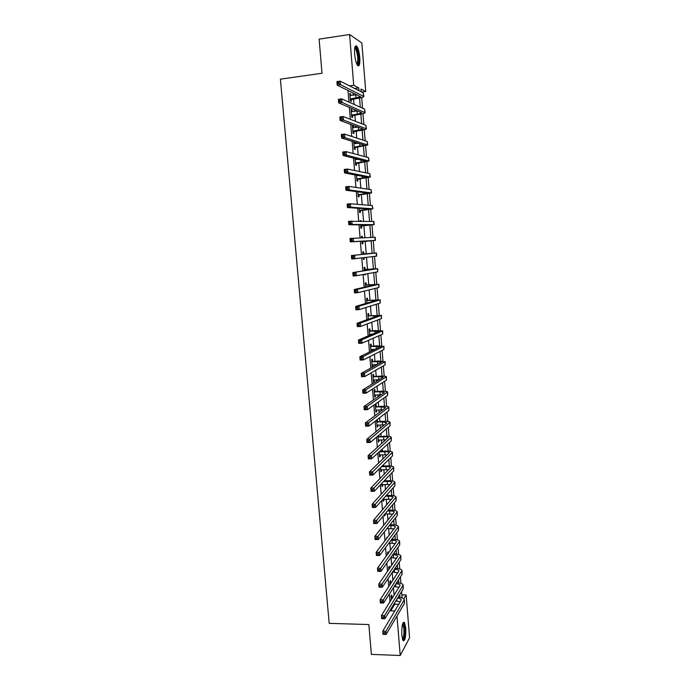 <?xml version="1.0" encoding="UTF-8"?>
<svg xmlns="http://www.w3.org/2000/svg" width="690" height="690" viewBox="0 0 690 690"><rect width="100%" height="100%" fill="white"/><g stroke="black" fill="none" stroke-linecap="round" stroke-linejoin="round"><path stroke-width="1.03" d="M401.796 635.214C401.58 626.253 402.468 622.009 404.461 622.484L405.763 627.986C405.996 636.887 405.099 641.122 403.089 640.7L401.796 635.214M354.643 54.234C354.315 47.645 355.022 44.953 356.756 46.152C358.222 48.205 359.231 51.983 359.775 57.486C360.111 64.041 359.404 66.723 357.662 65.533C356.204 63.515 355.203 59.745 354.643 54.234M401.856 594.901L406.151 594.987L409.584 637.75L400.217 655.5L371.375 654.379L368.839 624.536L329.199 623.355L280.416 79.152L322.014 73.261L319.116 39.14L349.589 34.5L361.853 43.004L365.743 91.503L360.999 89.044L361.224 91.805M361.698 92.046L365.743 91.503M347.967 90.407L348.924 102.103M349.364 107.433L350.339 119.301M350.762 124.39L351.753 136.439M352.15 141.286L353.151 153.508M353.53 158.114L354.548 170.516M354.91 174.881L355.945 187.447M356.281 191.587L357.334 204.326M357.653 208.233L358.714 221.136M359.016 224.811L360.094 237.886M360.378 241.328L361.457 254.498M361.741 257.896L362.811 270.911M363.104 274.508L364.148 287.256M364.467 291.051L365.493 303.54M365.821 307.533L366.821 319.763M367.166 323.955L368.149 335.935M368.512 340.317L369.478 352.038M369.857 356.618L370.797 368.089M371.186 372.859L372.108 384.071M372.522 389.039L373.419 400.002M373.842 405.151L374.73 415.872M375.162 421.211L376.024 431.69M376.481 437.21L377.318 447.439M377.792 453.149L378.612 463.137M379.095 469.036L379.897 478.782M380.397 484.854L381.182 494.368M381.691 500.621L382.458 509.893M382.985 516.327L383.726 525.366M384.27 531.973L384.994 540.779M385.555 547.567L386.262 556.14M386.831 563.1L387.521 571.449M388.108 578.582L388.772 586.698M389.376 594.004L390.023 601.896M390.635 609.374L390.756 610.831L394.827 604.198L394.706 602.767M394.102 595.41L393.473 587.656M392.886 580.462L392.231 572.484M391.661 565.464L391.023 557.675M390.428 550.413L389.833 543.125M389.195 535.311L388.643 528.531M387.961 520.157L387.444 513.877M386.719 504.942L386.245 499.18M385.469 489.684L385.046 484.432M384.218 474.358L383.83 469.631M383.537 465.966L383.433 464.775M382.967 458.988L382.622 454.779M382.32 451.157L382.165 449.164M381.699 443.558L381.406 439.875M381.113 436.287L380.88 433.501M380.44 428.076L380.181 424.919M379.888 421.366L379.595 417.778M379.172 412.534L378.957 409.912M378.672 406.401L378.31 401.994M377.896 396.931L377.723 394.853M377.439 391.377L377.016 386.159M376.619 381.285L376.49 379.741M376.214 376.3L375.714 370.263M375.334 365.571L375.257 364.579M374.972 361.172L374.411 354.306M374.049 349.804L374.006 349.364M373.738 346.001L373.109 338.29M372.488 330.76L371.789 322.221M371.246 315.477L370.478 306.084M369.987 300.141L369.15 289.895M368.736 284.746L367.822 273.645M367.468 269.298L366.494 257.336M366.209 253.799L365.191 241.362M364.889 237.679L363.915 225.759M363.544 221.231L362.638 210.105M362.198 204.723L361.353 194.39M360.844 188.154L360.068 178.624M359.481 171.525L358.774 162.805M358.119 154.836L357.472 146.927M357.187 143.391L357.144 142.83M356.756 138.078L356.178 130.988M355.876 127.391L355.79 126.253M355.376 121.259L354.867 114.997M354.565 111.332L354.427 109.607M354.005 104.38L353.556 98.946M353.254 95.22L353.064 92.891M350.779 95.548L350.632 93.806L349.778 93.4L350.416 101.137L351.262 101.525L351.089 99.429M352.098 111.651L351.952 109.865L351.098 109.503L351.736 117.214L352.581 117.55L352.409 115.463M353.409 127.693L353.263 125.865L352.418 125.554L353.047 133.239L353.884 133.524L353.72 131.445M353.746 141.778L354.358 149.204L355.195 149.437L355.022 147.367M354.72 143.684L354.582 142.037M355.126 158.51L355.661 165.108L356.488 165.298L356.325 163.228M356.023 159.614L355.954 158.717M356.488 175.182L356.963 180.961L357.782 181.099L357.618 179.038M357.851 191.794L358.257 196.754L359.076 196.848L358.912 194.796M359.214 208.337L359.55 212.494L360.361 212.537L360.197 210.493M361.068 221.188L361.025 220.671L360.223 220.653L360.266 221.171M360.56 224.819L360.836 228.174L361.646 228.174L361.474 226.13M362.431 237.783L362.31 236.282L361.508 236.308L361.629 237.817M361.914 241.241L362.121 243.803L362.923 243.751L362.75 241.724M363.751 253.86L363.587 251.833L362.785 251.91L362.983 254.334M363.259 257.715L363.397 259.38L364.191 259.276L364.061 257.62M365.019 269.35L364.855 267.332L364.061 267.453L364.32 270.653M364.613 274.232L364.674 274.896L365.459 274.749L365.407 274.085M366.287 284.78L366.123 282.771L365.329 282.943L365.657 286.902M367.546 300.167L367.382 298.158L366.597 298.373L366.985 303.1M368.796 315.494L368.632 313.493L367.856 313.76L368.313 319.228M370.056 330.769L369.892 328.776L369.115 329.087L369.624 335.305M370.401 334.978L370.34 334.236M371.298 345.983L371.134 344.008L370.375 344.353L370.944 351.322M371.703 350.951L371.591 349.494M372.54 361.155L372.384 359.18L371.617 359.576L372.221 366.864L372.98 366.442L372.833 364.7M373.782 376.274L373.618 374.299L372.867 374.748L373.463 382.001L374.213 381.544L374.075 379.854M375.015 391.334L374.851 389.367L374.101 389.859L374.696 397.095L375.446 396.586L375.308 394.956M376.248 406.341L376.085 404.392L375.343 404.918L375.929 412.128L376.671 411.576L376.542 409.998M376.585 420.115L377.163 427.119L377.896 426.524L377.775 424.997M377.473 421.305L377.327 419.537M377.887 436.02L378.387 442.048L379.121 441.41L379 439.935M378.698 436.209L378.629 435.399M379.19 451.872L379.603 456.927L380.337 456.245L380.216 454.831M380.492 467.665L380.82 471.762L381.544 471.037L381.432 469.674M381.777 483.405L382.036 486.536L382.752 485.769L382.648 484.458M383.062 499.086L383.243 501.268L383.959 500.457L383.856 499.198M384.347 514.706L384.451 515.948L385.158 515.094L385.063 513.886M385.796 522.822L385.08 523.693M385.624 530.274L386.331 529.385M387.047 538.114L386.978 537.243L386.34 539.028M388.298 553.346L388.16 551.759L387.47 552.707L387.599 554.303M389.505 568.103L389.35 566.223L388.651 567.215L388.849 569.526M390.687 582.507L390.531 580.635L389.841 581.661L390.091 584.697M391.86 596.867L391.704 594.996L391.023 596.065L391.334 599.817M400.217 655.5L397 616.023M390.756 610.831L394.939 610.935M349.511 85.853L353.728 85.275L349.589 34.5M358.955 90.649L358.731 87.871L353.728 85.275M399.993 597.342L399.769 594.547M398.829 582.938L398.57 579.747M397.664 568.491L397.371 564.903M396.483 553.992L396.163 549.999M395.31 539.451L394.947 535.043M394.128 524.849L393.74 520.044M392.938 510.203L392.515 504.985M391.748 495.506L391.29 489.874M390.557 480.757L390.066 474.711M389.358 465.966L388.832 459.488M388.151 451.113L387.59 444.213M386.943 436.209L386.357 428.887M385.736 421.262L385.106 413.508M384.52 406.255L383.856 398.07M383.304 391.204L382.605 382.579M382.079 376.093L381.346 367.037M380.846 360.93L380.078 351.434M379.612 345.716L378.81 335.771M378.379 330.45L377.534 320.057M377.137 315.132L376.257 304.29M375.895 299.753L374.981 288.463M374.644 284.323L373.695 272.576M373.385 268.841L372.402 256.628M372.134 253.299L371.116 240.836M370.841 237.42L369.857 225.199M369.538 221.352L368.581 209.501M368.236 205.223L367.304 193.752M366.925 189.034L366.028 177.951M365.605 172.785L364.743 162.09M364.286 156.483L363.449 146.168M362.966 140.113L362.155 130.194M361.629 123.683L360.861 114.169M360.292 107.2L359.559 98.075M403.866 598.817L406.151 594.987M361.689 97.583L362.552 108.209M362.992 113.703L363.872 124.554M364.294 129.772L365.183 140.838M365.588 145.78L366.494 157.07M366.873 161.727L367.805 173.242M368.158 177.623L369.107 189.353M369.435 193.459L370.401 205.404M370.711 209.243L371.694 221.395M371.979 224.966L372.98 237.334M373.247 240.638L374.256 253.127M374.515 256.378L375.515 268.703M375.791 272.188L376.766 284.211M377.068 287.946L378.017 299.676M378.336 303.643L379.259 315.08M379.595 319.289L380.501 330.432M380.854 334.874L381.734 345.733M382.113 350.408L382.967 360.974M383.355 365.881L384.192 376.162M384.606 381.303L385.408 391.299M385.848 396.664L386.633 406.393M387.081 411.982L387.849 421.426M388.315 427.239L389.057 436.399M389.54 442.445L390.264 451.329M390.764 457.591L391.463 466.207M391.989 472.693L392.662 481.034M393.197 487.735L393.852 495.817M394.413 502.725L395.042 510.54M395.62 517.673L396.224 525.211M396.819 532.559L397.406 539.839M398.018 547.394L398.587 554.406M399.208 562.178L399.76 568.931M400.398 576.909L400.925 583.412M401.589 591.597L402.089 597.833M354.582 88.432L358.731 87.871M394.827 604.198L398.941 604.293M349.821 93.918L350.632 93.806M351.141 109.969L351.952 109.865M352.452 125.96L353.263 125.865M360.232 220.748L361.025 220.671M361.508 236.351L362.31 236.282M363.397 259.345L364.191 259.276M364.665 274.81L365.459 274.749M372.186 366.485L372.98 366.442M373.428 381.579L374.213 381.544M374.661 396.621L375.446 396.586M375.886 411.611L376.671 411.576M377.111 426.541L377.896 426.524M378.336 441.428L379.121 441.41M379.552 456.263L380.337 456.245M380.768 471.046L381.544 471.037M381.975 485.786L382.752 485.769M383.183 500.466L383.959 500.457M384.382 515.094L385.158 515.094M350.244 99.032L360.663 96.781L337.203 85.146L336.91 81.601L340.23 81.144L363.259 92.831L363.828 96.359M349.951 95.505L356.808 94.728M338.816 82.093L337.488 82.274L337.6 83.697L338.937 83.516L338.816 82.093L340.23 81.144L340.524 84.698L363.837 96.505C363.397 97.247 361.06 97.911 356.834 98.515L350.313 99.877M338.937 83.516L340.524 84.698L337.203 85.146L337.6 83.697M350.589 98.834L351.434 99.222M337.488 82.274L336.91 81.601M351.564 115.118L357.317 114.23L361.767 112.755L338.678 102.836L338.385 99.308L341.705 98.868L364.57 109.115L365.131 112.591M351.27 111.599L357.558 110.943M340.291 99.834L338.963 100.016L339.083 101.43L340.412 101.258L340.291 99.834L341.705 98.868L341.998 102.405L365.148 112.729C364.7 113.393 362.362 114.005 358.145 114.575L351.624 115.911M340.412 101.258L341.998 102.405L338.678 102.836L339.083 101.43M351.909 114.92L352.745 115.264M338.963 100.016L338.385 99.308M352.875 131.152L363.285 129.159L340.153 120.457L339.86 116.946L343.172 116.524L365.881 125.33L366.433 128.771M352.59 127.641L358.127 127.115M341.757 117.516L340.437 117.68L340.55 119.094L341.878 118.922L341.757 117.516L343.172 116.524L343.456 120.043L366.442 128.892C365.993 129.478 363.656 130.039 359.438 130.591L352.935 131.885M341.878 118.922L343.456 120.043L340.153 120.457L340.55 119.094M353.22 130.953L354.056 131.247M340.437 117.68L339.86 116.946M354.186 147.125L364.587 145.262L341.61 138.009L341.326 134.507L344.629 134.101L367.184 141.493L367.736 144.891M353.901 143.632L358.455 143.244M343.223 135.119L341.904 135.283L342.016 136.68L343.344 136.525L343.223 135.119L344.629 134.101L344.922 137.612L367.744 144.995L354.246 147.807M343.344 136.525L344.922 137.612L341.61 138.009L342.016 136.68M354.531 146.927L355.359 147.168M341.904 135.283L341.326 134.507M355.497 163.038L365.881 161.305L343.068 155.492L342.783 152.007L346.078 151.619L368.477 157.596L369.029 160.951M355.212 159.554L358.438 159.338M344.681 152.654L343.361 152.809L343.482 154.206L344.802 154.051L344.681 152.654L346.078 151.619L346.371 155.112L369.029 161.037L355.548 163.659M355.203 159.511L355.686 159.657M344.802 154.051L346.371 155.112L343.068 155.492L343.482 154.206M355.833 162.849L356.661 163.038M343.361 152.809L342.783 152.007M354.893 47.334L356.782 49.24C358.947 54.225 359.205 65.843 357.11 64.722M356.825 64.153C358.308 61.255 358.076 56.477 356.144 49.835L354.755 47.972M357.955 65.809C359.663 64.351 358.955 53.13 356.851 48.248L355.428 46.04M402.813 623.38L403.029 623.363C403.788 623.639 404.314 625.338 404.599 628.443C404.832 635.266 404.176 639.035 402.606 639.725M402.408 639.087C403.65 637.612 404.15 634.136 403.9 628.65L402.598 624.002M403.176 640.803C404.599 638.638 405.159 634.36 404.849 627.986L403.409 622.354M356.799 178.891L367.175 177.296L344.526 172.914L344.232 169.43L347.527 169.067L369.771 173.647L370.314 176.951M356.514 175.424L357.825 175.433M346.139 170.12L344.819 170.266L344.931 171.663L346.251 171.517L346.139 170.12L347.527 169.067L347.82 172.552L370.323 177.028L356.842 179.469M356.506 175.329L357.11 175.51M346.251 171.517L347.82 172.552L344.526 172.914L344.931 171.663M357.135 178.71L357.955 178.848M344.819 170.266L344.232 169.43M358.093 194.701L368.46 193.226L345.966 190.259L345.681 186.792L348.968 186.447L371.056 189.629L371.599 192.898M347.588 187.525L346.268 187.663L346.38 189.051L347.7 188.913L347.588 187.525L348.968 186.447L349.261 189.914L371.599 192.959L358.136 195.218M347.7 188.913L349.261 189.914L345.966 190.259L346.38 189.051M358.429 194.511L359.248 194.606M346.268 187.663L345.681 186.792M359.387 210.441L369.745 209.096L347.406 207.535L347.122 204.085L350.408 203.757L372.341 205.56L372.876 208.785M349.028 204.852L347.708 204.982L347.82 206.37L349.14 206.241L349.028 204.852L350.408 203.757L350.693 207.207L372.885 208.829L359.421 210.907M349.14 206.241L350.693 207.207L347.406 207.535L347.82 206.37M359.723 210.26L360.534 210.312M347.708 204.982L347.122 204.085M360.672 226.13L371.022 224.914L348.847 224.75L348.562 221.309L373.902 221.49L374.153 224.621L361.819 225.949L360.706 226.544M350.46 222.12L349.149 222.24L349.261 223.62L350.572 223.5L350.46 222.12L351.84 220.998L352.124 224.44L374.153 224.647M350.572 223.5L352.124 224.44L348.847 224.75L349.261 223.62M361.008 225.949L361.819 225.949M349.149 222.24L348.562 221.309M361.957 241.767L372.298 240.672L350.279 241.897L349.985 238.473L375.17 237.256L375.42 240.396M351.891 239.318L350.58 239.43L350.693 240.801L352.004 240.689L351.891 239.318L353.263 238.179L353.547 241.604L375.42 240.405L363.095 241.543L361.983 242.13M352.004 240.689L353.547 241.604L350.279 241.897L350.693 240.801M362.293 241.586L363.095 241.543M350.58 239.43L349.985 238.473M363.32 254.058L373.126 253.264L351.417 255.559L376.162 253.014L362.949 253.937M362.923 253.592L364.113 253.972M353.315 256.447L354.686 255.283L354.971 258.698L351.702 258.974L351.417 255.559L352.116 257.922L353.427 257.81L353.315 256.447L352.004 256.551M353.427 257.81L354.971 258.698L376.688 256.111L376.438 252.98M351.702 258.974L352.116 257.922M364.587 269.6L374.403 268.953L352.832 272.585L377.43 268.712L364.225 269.48M364.191 269.074L365.381 269.462M354.738 273.507L356.1 272.334L356.385 275.733L353.116 275.983L352.832 272.585L353.539 274.974L354.85 274.87L354.738 273.507L353.427 273.611M354.85 274.87L356.385 275.733L377.68 271.851L377.697 268.652M353.116 275.983L353.539 274.974M365.864 285.082L375.662 284.591L354.246 289.55L357.506 289.308L378.689 284.358L365.493 284.961M365.459 284.513L366.649 284.901M356.152 290.507L357.506 289.308L357.791 292.698L354.531 292.931L354.246 289.55L354.953 291.956L356.264 291.861L356.152 290.507L354.841 290.602M356.264 291.861L357.791 292.698L378.939 287.488L378.957 284.271M354.531 292.931L354.953 291.956M367.123 300.512L376.921 300.167L355.652 306.446L358.912 306.222L379.94 299.952L366.761 300.383M366.718 299.891L367.908 300.288M357.558 307.438L358.912 306.222L359.188 309.594L355.937 309.819L355.652 306.446L356.368 308.879L357.67 308.792L357.558 307.438L356.256 307.524M357.67 308.792L359.188 309.594L380.19 303.065L380.207 299.839M355.937 309.819L356.368 308.879M368.296 319.116L369.193 318.918M368.382 315.882L378.18 315.684L357.058 323.274L360.309 323.067L381.19 315.494L368.02 315.761M368.883 318.935L368.305 319.22M367.977 315.209L369.159 315.615M358.955 324.309L360.309 323.067L360.585 326.43L357.342 326.629L357.058 323.274L357.765 325.732L359.067 325.654L358.955 324.309L357.653 324.386M359.067 325.654L360.585 326.43L381.441 318.59L381.458 315.347M357.342 326.629L357.765 325.732M369.555 334.426L372.453 334.107M369.642 331.2L379.431 331.157L358.455 340.041L361.707 339.851L382.441 330.976L375.705 330.57L369.279 331.079M370.021 334.253L369.564 334.478M369.236 330.484L370.409 330.889M360.353 341.11L361.707 339.851L361.983 343.197L358.74 343.387L358.455 340.041L359.171 342.525L360.465 342.447L360.353 341.11L359.059 341.188M360.465 342.447L361.983 343.197L382.691 334.064L382.7 330.795M358.74 343.387L359.171 342.525M371.151 349.52L375.075 349.304M370.892 346.475L380.673 346.57L359.852 356.739L363.095 356.575L383.683 346.397L376.938 345.819L370.53 346.346M370.478 345.699L371.66 346.113M361.75 357.851L363.095 356.575L363.371 359.904L360.128 360.077L359.852 356.739L360.56 359.248L361.862 359.18L361.75 357.851L360.447 357.912M361.862 359.18L363.371 359.904L383.933 349.476L383.942 346.199M360.128 360.077L360.56 359.248M372.057 364.881L377.318 364.475M372.143 361.689L381.915 361.922L361.241 373.376L364.475 373.23L384.925 361.776L378.18 361.008L371.781 361.56M371.729 360.87L372.902 361.284M363.138 374.523L364.475 373.23L364.751 376.55L361.517 376.697L361.241 373.376L361.948 375.912L363.242 375.852L363.138 374.523L361.836 374.584M363.242 375.852L364.751 376.55L385.167 364.846L385.175 361.543M361.517 376.697L361.948 375.912M373.299 380.035L379.302 379.621M373.385 376.844L378.672 376.602L383.157 377.232L362.621 389.954L365.847 389.815L386.4 376.714C385.865 376.179 383.537 375.998 379.405 376.154L373.023 376.723M372.962 375.981L374.144 376.395M364.518 391.135L365.847 389.815L366.123 393.128L362.897 393.265L362.621 389.954L363.328 392.515L364.63 392.455L364.518 391.135L363.225 391.187M364.63 392.455L366.123 393.128L386.4 380.147L386.409 376.835M362.897 393.265L363.328 392.515M374.532 395.129L381.113 394.732M374.627 391.954L379.897 391.739L384.39 392.481L363.992 406.462L367.218 406.341L387.625 391.937C387.09 391.334 384.761 391.109 380.639 391.239L374.265 391.825M374.204 391.04L375.377 391.463M365.89 407.678L367.218 406.341L367.494 409.644L364.268 409.757L363.992 406.462L364.708 409.049L366.002 408.998L365.89 407.678L364.596 407.73M366.002 408.998L367.494 409.644L387.633 395.405L387.633 392.075M364.268 409.757L364.708 409.049M375.774 410.171L382.795 409.808M375.86 407.014L381.13 406.815L385.615 407.678L365.364 422.918L368.589 422.806L388.841 407.1C388.306 406.445 385.977 406.169 381.855 406.281L375.498 406.884M375.429 406.048L376.602 406.47M367.261 424.16L368.589 422.806L368.865 426.092L365.64 426.196L365.364 422.918L366.079 425.523L367.373 425.48L367.261 424.16L365.976 424.203M367.373 425.48L368.865 426.092L388.858 410.602L388.858 407.255M365.64 426.196L366.079 425.523M376.999 425.161L384.382 424.842M377.094 422.013L382.355 421.84L386.849 422.823L366.735 439.297L369.952 439.211L390.057 422.22C389.522 421.495 387.194 421.176 383.079 421.262L376.731 421.883M376.662 421.004L377.827 421.435M368.632 440.582L369.952 439.211L370.22 442.488L367.002 442.575L366.735 439.297L367.451 441.928L368.736 441.893L368.632 440.582L367.339 440.617M368.736 441.893L370.22 442.488L390.074 425.756L390.074 422.392M367.002 442.575L367.451 441.928M378.224 440.099L385.891 439.841M378.318 436.968L383.571 436.822C386.305 436.779 387.858 437.02 388.22 437.546L368.098 455.624L371.306 455.555L391.273 437.288C390.73 436.494 388.401 436.132 384.287 436.201L377.956 436.83M377.982 435.951L379.052 436.347M369.987 456.944L371.306 455.555L371.574 458.816L368.365 458.885L368.098 455.624L368.814 458.272L370.099 458.246L369.987 456.944L368.702 456.97M370.099 458.246L371.574 458.816L391.29 440.85L391.29 437.469M368.365 458.885L368.814 458.272M379.448 454.986L387.357 454.796M379.535 451.864L384.787 451.743C387.521 451.717 389.074 451.984 389.436 452.554L369.452 471.891L372.66 471.831L392.481 452.295C391.929 451.441 389.609 451.036 385.503 451.079L380.268 451.2L379.302 451.777M371.341 473.236L372.66 471.831L372.928 475.082L369.719 475.134L369.452 471.891L370.168 474.565L371.453 474.539L371.341 473.236L370.056 473.262M371.453 474.539L372.928 475.082L392.498 455.892L392.498 452.493M369.719 475.134L370.168 474.565M380.664 469.83L388.781 469.7M381.475 466.699L385.995 466.621C388.729 466.604 390.273 466.906 390.644 467.518L370.797 488.089L374.006 488.054L393.688 467.259C393.136 466.337 390.807 465.888 386.711 465.905L382.2 465.991M372.695 489.477L374.006 488.054L374.273 491.289L371.073 491.323L370.797 488.089L371.522 490.788L372.807 490.771L372.695 489.477L371.41 489.495M372.807 490.771L374.273 491.289L393.705 470.882L393.705 467.466M371.073 491.323L371.522 490.788M381.88 484.613L390.161 484.561M383.606 481.491L387.202 481.439C389.928 481.439 391.48 481.767 391.851 482.422L372.143 504.226L375.343 504.209L394.887 482.163C394.326 481.18 392.006 480.689 387.909 480.689L384.321 480.74M374.04 505.649L375.343 504.209L375.61 507.435L372.41 507.452L372.143 504.226L372.867 506.952L374.144 506.943L374.04 505.649L372.755 505.658M374.144 506.943L375.61 507.435L394.913 485.82L394.904 482.388M372.41 507.452L372.867 506.952M383.088 499.344L391.515 499.37M385.606 496.239L388.401 496.214C391.127 496.222 392.679 496.584 393.05 497.283L373.488 520.312L376.68 520.303L396.086 497.024C395.517 495.972 393.197 495.437 389.108 495.42L386.314 495.446M375.377 521.761L376.68 520.303L376.947 523.512L373.756 523.52L373.488 520.312L374.204 523.055L375.489 523.046L375.377 521.761L374.101 521.769M375.489 523.046L376.947 523.512L396.112 500.707L396.103 497.266M373.756 523.52L374.204 523.055M385.037 513.886L392.852 514.136M387.513 510.945L389.6 510.928C392.325 510.962 393.869 511.342 394.249 512.084L374.825 536.328L378.008 536.337L397.276 511.825C396.707 510.712 394.387 510.134 390.298 510.091L388.211 510.108M376.714 537.82L378.008 536.337L378.275 539.537L375.093 539.528L374.825 536.328L375.541 539.097L376.818 539.097L376.714 537.82L375.438 537.812M376.818 539.097L378.275 539.537L397.302 515.542L397.293 512.084M375.093 539.528L375.541 539.097M387.004 528.531L394.163 528.851M389.324 525.599L390.799 525.599C393.516 525.642 395.06 526.056 395.439 526.841L376.154 552.293L379.336 552.311L398.466 526.582C397.889 525.409 395.568 524.788 391.489 524.719L390.023 524.728M378.042 553.811L379.336 552.311L379.603 555.502L376.421 555.476L376.154 552.293L376.878 555.079L378.155 555.088L378.042 553.811L376.766 553.803M378.155 555.088L379.603 555.502L398.501 530.325L398.484 526.85M376.421 555.476L376.878 555.079M388.893 543.125L395.456 543.522M391.075 540.218L391.989 540.218C394.697 540.279 396.25 540.718 396.629 541.547L377.482 568.189L380.656 568.232L399.648 541.288C399.07 540.046 396.75 539.39 392.67 539.304L391.765 539.295M379.371 569.742L380.656 568.232L380.923 571.406L377.74 571.363L377.482 568.189L378.206 571.001L379.474 571.018L379.371 569.742L378.094 569.724M379.474 571.018L380.923 571.406L399.683 545.057L399.665 541.564M377.74 571.363L378.206 571.001M390.704 557.675L396.733 558.15M392.757 554.786L393.171 554.786C395.888 554.864 397.431 555.329 397.811 556.192L378.801 584.033L381.975 584.085L400.83 555.942C400.243 554.639 397.923 553.941 393.852 553.829L393.438 553.829M387.513 553.328L388.134 553.57M380.69 585.612L381.975 584.085L382.234 587.25L379.06 587.19L378.801 584.033L379.526 586.862L380.794 586.88L380.69 585.612L379.422 585.594M380.794 586.88L382.234 587.25L400.864 559.737L400.847 556.235M379.06 587.19L379.526 586.862M392.446 572.174L397.992 572.717M388.703 567.784L389.764 568.206M394.387 569.31C397.078 569.397 398.613 569.897 398.993 570.794L380.112 599.808L383.286 599.886L402.003 570.544C401.425 569.19 399.105 568.439 395.06 568.31M382.01 601.43L383.286 599.886L383.545 603.034L380.38 602.965L380.112 599.808L380.837 602.663L382.113 602.689L382.01 601.43L380.733 601.404M382.113 602.689L383.545 603.034L402.046 574.365L402.029 570.846M380.38 602.965L380.837 602.663M394.128 586.638L399.251 587.242M389.885 582.188L391.032 582.653L390.747 583.697M395.965 583.792C398.432 583.947 399.829 584.465 400.174 585.353L381.423 615.532L384.589 615.618L403.176 585.094C402.632 583.731 400.459 582.955 396.638 582.748M383.312 617.188L384.589 615.618L384.856 618.758L381.691 618.671L381.423 615.532L382.156 618.413L383.424 618.447L383.312 617.188L382.044 617.153M383.424 618.447L384.856 618.758L403.219 588.95L403.202 585.413M381.691 618.671L382.156 618.413M395.758 601.05L400.485 601.723M391.058 596.539L392.213 597.005L391.532 598.092L392.403 598.109M393.084 597.031L392.213 597.005M397.492 598.239C399.752 598.446 401.037 598.989 401.347 599.852L382.734 631.203L385.891 631.298L404.34 599.593C403.84 598.239 401.778 597.419 398.165 597.152M384.623 632.885L385.891 631.298L386.15 634.429L382.993 634.326L382.734 631.203L383.459 634.093L384.727 634.136L384.623 632.885L383.355 632.842M384.727 634.136L386.15 634.429L404.392 603.483L404.366 599.929M382.993 634.326L383.459 634.093M355.738 94.884L355.997 98.118M363.259 92.831L363.527 96.091M357.049 111.012L357.317 114.23M364.57 109.115L364.838 112.367M358.369 127.201L358.619 130.289M365.881 125.33L366.14 128.573M359.706 143.632L359.921 146.297M367.184 141.493L367.442 144.719M361.034 159.994L361.224 162.236M368.477 157.596L368.736 160.813M362.362 176.295L362.517 178.132M369.771 173.647L370.03 176.847M363.69 192.545L363.803 193.959M371.056 189.629L371.315 192.821M365.001 208.734L365.088 209.734M372.341 205.56L372.6 208.742M366.321 224.854L366.364 225.457M373.618 221.438L373.877 224.604M374.894 237.248L375.144 240.405M376.162 253.014L376.412 256.154M369.926 269.169L369.969 269.704M377.43 268.712L377.68 271.851M371.186 284.685L371.263 285.608M378.689 284.358L378.939 287.488M372.445 300.133L372.548 301.452M379.94 299.952L380.19 303.065M373.695 315.537L373.833 317.245M381.19 315.494L381.441 318.59M374.946 330.881L375.119 332.985M382.441 330.976L382.691 334.064M376.188 346.173L376.395 348.657M383.683 346.397L383.933 349.476M377.43 361.413L377.663 364.286M384.925 361.776L385.167 364.846M378.672 376.602L378.913 379.629M386.159 377.094L386.4 380.147M379.897 391.739L380.147 394.758M387.383 392.36L387.633 395.405M381.13 406.815L381.372 409.826M388.608 407.574L388.858 410.602M382.355 421.84L382.596 424.842M389.833 422.729L390.074 425.756M383.571 436.822L383.812 439.806M391.049 437.831L391.29 440.85M384.787 451.743L385.029 454.727M392.256 452.89L392.498 455.892M385.995 466.621L386.236 469.588M393.473 467.889L393.705 470.882M387.202 481.439L387.444 484.397M394.671 482.836L394.913 485.82M388.401 496.214L388.643 499.155M395.87 497.732L396.112 500.707M389.6 510.928L389.841 513.869M397.069 512.575L397.302 515.542M390.799 525.599L391.032 528.531M398.259 527.367L398.501 530.325M391.989 540.218L392.222 543.134M399.45 542.116L399.683 545.057M393.171 554.786L393.412 557.701M400.631 556.804L400.864 559.737M394.361 569.345L394.594 572.208M401.813 571.449L402.046 574.365M395.586 584.387L395.767 586.664M402.986 586.034L403.219 588.95M396.802 599.369L396.94 601.076M404.159 600.576L404.392 603.483M354.798 47.757L355.169 47.23M354.686 48.412L355.29 48.326"/></g></svg>
